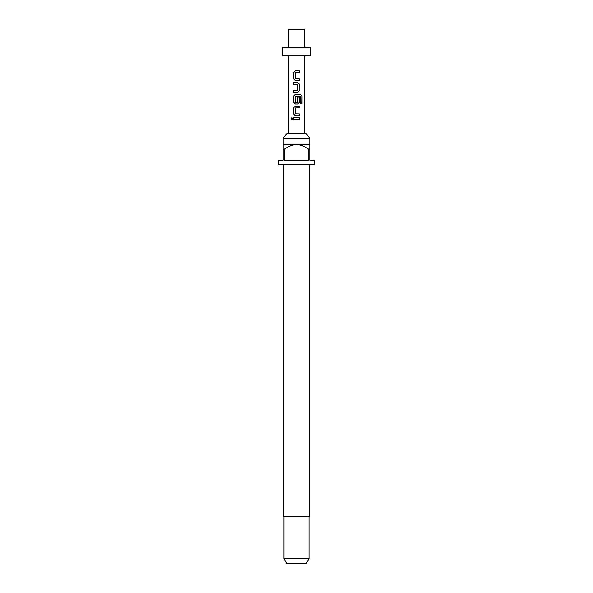 <?xml version="1.0" encoding="UTF-8"?>
<svg xmlns="http://www.w3.org/2000/svg" width="593" height="593" viewBox="0 0 593 593"><rect width="100%" height="100%" fill="white"/><g stroke="black" fill="none" stroke-linecap="round" stroke-linejoin="round"><path stroke-width="0.89" d="M291.86 117.577L291.074 118.689L291.86 119.808M292.749 118.689L291.808 117.57L290.963 118.689L291.808 119.808L292.749 118.689M295.277 70.856L293.691 72.546L293.691 78.862L295.277 80.544M299.332 80.544L299.332 78.743M293.691 90.47L293.691 92.278M293.691 82.59L293.691 84.399M295.277 94.324L293.691 96.007L293.691 102.33L295.277 104.012M297.768 104.012L299.391 102.33L299.391 97.148L297.649 97.148L297.649 102.285L295.492 102.404L295.373 96.444L300.518 96.325L300.621 103.59L302.037 103.59L302.037 96.007L300.725 94.324L295.255 94.324L293.631 96.007L293.631 102.33L295.255 104.012L297.768 104.012L299.332 102.33L299.332 97.148M295.277 106.058L293.691 107.741L293.691 114.056L295.277 115.746M299.332 115.746L299.332 113.938M293.691 117.792L293.691 119.593M283.217 138.265L286.804 133.573L306.196 133.573L309.783 138.265L283.217 138.265L283.217 149.206L284.395 149.206L284.395 160.147L308.605 160.147L308.605 149.206L309.783 149.206L309.783 160.147L314.475 160.147L314.475 164.832L278.525 164.832L278.525 160.147L283.217 160.147L283.217 149.206M283.61 164.832L283.61 516.466L309.39 516.466L309.39 164.832M309.783 149.206L309.783 144.514L283.217 144.514M309.005 558.658L306.299 563.35L286.701 563.35L283.995 558.658L309.005 558.658L309.005 516.466M288.687 47.625L288.687 29.65L304.313 29.65L304.313 47.625M296.5 55.438L310.569 55.438L310.569 47.625L282.431 47.625L282.431 55.438L296.5 55.438M296.5 70.856L299.391 70.856L299.391 72.665L295.373 72.783L295.373 78.617L299.391 78.743L299.391 80.544L295.255 80.544L293.631 78.862L293.631 72.546L295.255 70.856L296.5 70.856M297.768 92.278L293.631 92.278L293.631 90.47L297.649 90.351L297.649 84.517L293.631 84.399L293.631 82.59L297.768 82.59L299.391 84.273L299.391 90.596L297.768 92.278L299.391 90.596M296.5 106.058L299.391 106.058L299.391 107.859L295.373 107.985L295.373 113.819L299.391 113.938L299.391 115.746L295.255 115.746L293.631 114.056L293.631 107.741L295.255 106.058L296.5 106.058M296.5 117.792L299.391 117.792L299.391 119.593L293.631 119.593L293.631 117.792L296.5 117.792M284.395 149.206C288.005 146.449 292.038 144.885 296.5 144.514C300.992 144.9 305.024 146.464 308.605 149.206M299.332 119.593L299.332 117.792M299.332 107.859L299.332 106.058M301.926 103.59L302.037 96.007M301.926 96.007L300.644 94.324M299.332 90.596L299.391 84.273M299.332 84.273L297.745 82.59M299.332 72.665L299.332 70.856M309.783 144.514L309.783 138.265M304.313 133.573L304.313 55.438M288.687 133.573L288.687 55.438M283.995 558.658L283.995 516.466"/></g></svg>
